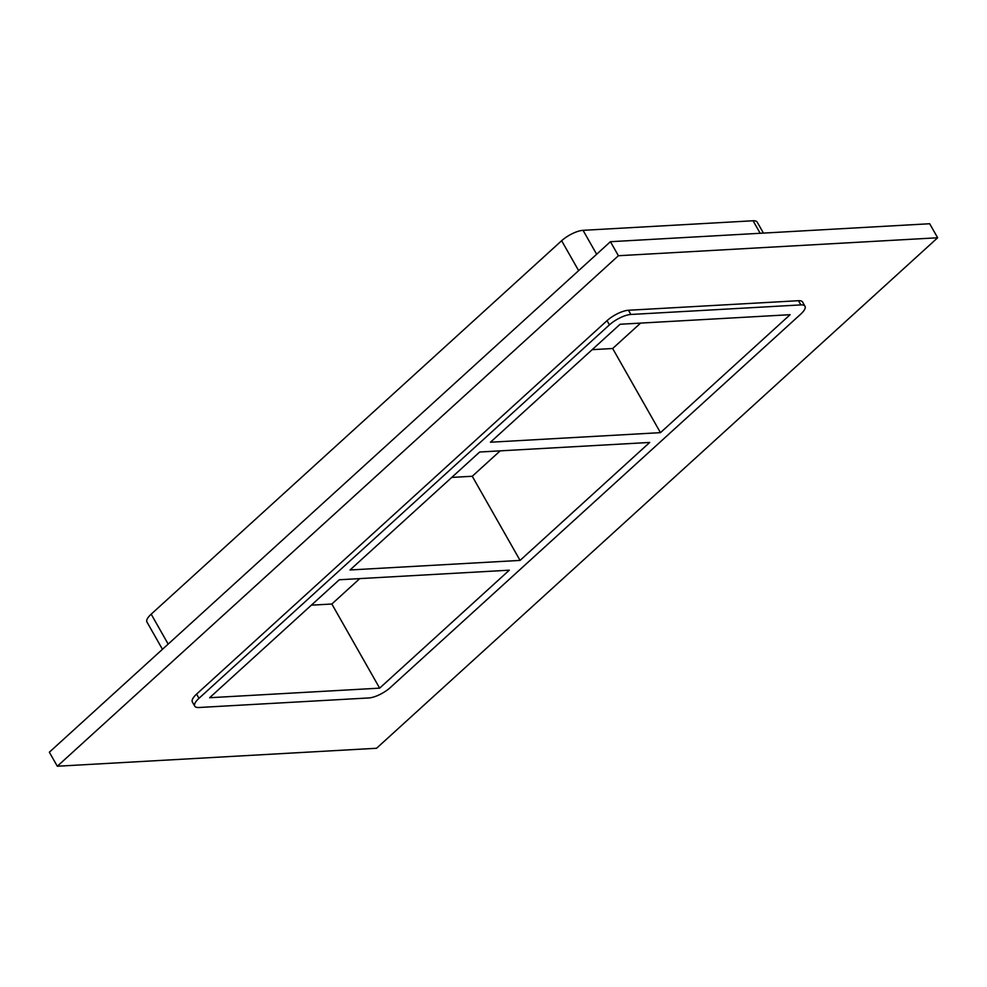 <?xml version="1.0" encoding="UTF-8"?>
<svg xmlns="http://www.w3.org/2000/svg" width="987" height="987" viewBox="0 0 987 987"><rect width="100%" height="100%" fill="white"/><g stroke="black" fill="none" stroke-linecap="round" stroke-linejoin="round"><path stroke-width="1.48" d="M520.063 560.406L649.705 442.447L479.682 452.009L350.04 569.968L520.063 560.406L472.255 476.265L500.187 450.862M451.762 477.412L472.255 476.265M379.65 688.149L509.304 570.19L339.281 579.764L209.639 697.723L379.65 688.149L331.854 604.019L359.774 578.604M660.463 432.651L790.106 314.693L620.095 324.254L490.453 442.225L660.463 432.651L612.668 348.51L640.588 323.107M592.163 349.669L612.668 348.51M57.32 766.233L49.35 752.205L610.435 241.704L929.68 223.741L937.65 237.768L376.565 748.269L57.32 766.233L618.405 255.732L937.65 237.768M798.483 300.702L800.864 304.909A17.112 5.725 -29.6 0 1 804.985 306.241L802.604 302.034A17.112 5.725 150.4 0 0 798.483 300.702L628.46 310.263A17.112 5.725 150.4 0 0 607.042 320.652L196.586 694.108A17.112 5.725 150.4 0 0 192.366 701.967L194.76 706.174A17.112 5.725 -29.6 0 1 198.979 698.315L196.586 694.108M618.405 255.732L610.435 241.704M804.985 306.241A17.112 5.725 -29.6 0 1 800.765 314.1L390.309 687.557A17.112 5.725 -29.6 0 1 368.891 697.945L198.88 707.506A17.112 5.725 -29.6 0 1 194.76 706.174M168.172 644.104L151.184 614.173A17.112 5.725 150.4 0 0 146.952 622.032L162.448 649.31M607.042 320.652L609.435 324.859L198.979 698.315M151.184 614.173L561.64 240.717L578.629 270.635M800.864 304.909L630.853 314.471L628.46 310.263M609.435 324.859A17.112 5.725 -29.6 0 1 630.853 314.471M596.641 254.251L583.058 230.329A17.112 5.725 150.4 0 0 561.64 240.717M583.058 230.329L753.069 220.767L760.175 233.277M763.432 233.092L757.189 222.1A17.112 5.725 150.4 0 0 753.069 220.767M311.361 605.167L331.854 604.019"/></g></svg>
